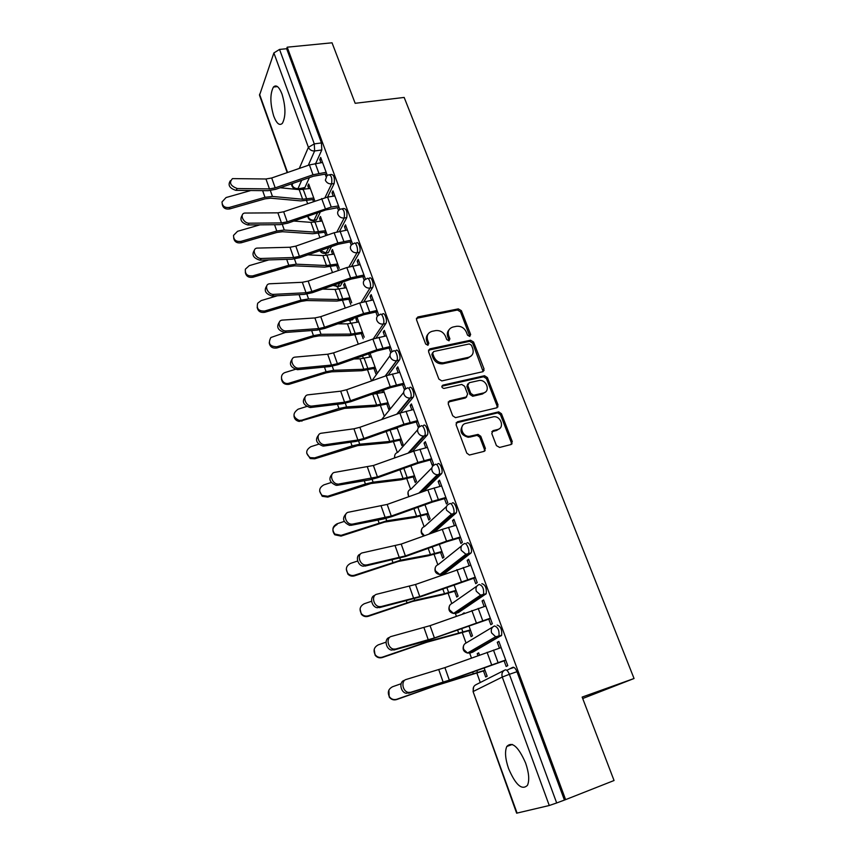 <?xml version="1.0" encoding="UTF-8"?>
<svg xmlns="http://www.w3.org/2000/svg" width="856" height="856" viewBox="0 0 856 856"><rect width="100%" height="100%" fill="white"/><g stroke="black" fill="none" stroke-linecap="round" stroke-linejoin="round"><path stroke-width="1.28" d="M469.709 336.429L470.65 334.514L461.373 310.675L458.302 308.888L417.846 316.966L416.476 319.673L425.635 343.973L427.84 345.246L428.835 343.299L427.636 340.142C426.406 335.606 427.904 332.663 432.152 331.315L435.608 330.609C440.134 330.181 443.451 332.107 445.548 336.408L446.746 339.532L448.94 340.795L449.903 338.869L448.705 335.745C447.453 331.251 448.908 328.33 453.081 327.003L456.494 326.307C460.956 325.89 464.241 327.805 466.338 332.064L467.547 335.167L469.709 336.429M469.848 336.387L460.485 311.809L457.414 310.022L416.38 318.368M428.086 345.171L426.791 341.244L427.636 340.142M449.122 340.752L447.816 336.847L448.705 335.745M525.627 763.071C518.383 746.635 512.113 741.103 506.816 746.464C504.676 751.429 505.254 758.801 508.56 768.57C515.665 785.059 521.967 790.634 527.478 785.305C529.596 780.298 528.976 772.893 525.627 763.071M282.009 94.064C279.077 86.713 276.221 84.37 273.439 87.044C269.929 93.828 270.036 103.544 273.749 116.181C276.681 123.639 279.559 126.014 282.405 123.285C285.893 116.544 285.765 106.797 282.009 94.064M496.427 445.612L499.615 447.442L510.979 444.542L512.295 441.6L501.456 413.737L498.706 411.864L457.479 421.762L456.066 424.704L466.788 453.124L469.42 455.028L484.036 451.39L485.395 448.405L480.772 436.293L478.076 434.409L469.313 436.357C461.823 436.86 458.581 424.758 465.803 423.399L493.794 416.722C501.167 416.016 504.773 428.096 497.582 429.53L493.131 430.622L491.793 433.564L496.427 445.612M287.199 47.187L332.042 42.8L355.165 103.298L404.171 97.434L634.05 678.508L582.155 697.084L614.052 780.512L565.613 799.632L287.199 47.187L286.642 48.717L279.538 49.423L314.28 143.883L314.623 150.966L308.299 165.304M482.709 371.739L484.036 368.947L473.571 342.036L470.565 340.228L429.937 348.841L428.524 351.634L438.861 379.058L441.792 380.92L482.709 371.739M487.396 377.571L498.042 404.952L496.715 407.83L455.478 417.653L452.696 415.759L448.18 403.765L449.582 400.865L466.263 396.991L467.633 394.113L464.637 386.291L461.748 384.43L443.943 388.453C441.6 387.672 441.257 386.559 442.894 385.136L484.507 375.731L487.396 377.571L486.443 378.609L497.058 405.947L498.042 404.952M506.848 670.312L512.755 667.327C514.199 666.985 515.601 668.45 516.971 671.714L509.363 674.303L556.678 802.96L549.274 805.507L516.639 813.179L473.09 691.605L517.099 813.136M302.115 188.331L302.564 189.583M306.544 200.614L307.561 203.45M313.767 220.645L314.334 222.239M318.346 233.346L319.919 237.711M325.58 253.408L326.307 255.43M330.341 266.633L332.492 272.572M337.585 286.717L338.473 289.189M342.55 300.467L345.278 308.053M349.794 320.593L350.853 323.515M354.951 334.889L358.3 344.166M362.548 355.968L363.447 358.439M367.577 369.899L371.504 380.813M375.838 392.829L376.255 393.963M380.417 405.509L384.312 416.326M393.482 441.75L397.334 452.46M406.771 478.622L410.591 489.215M420.307 516.157L424.084 526.633M434.078 554.356L437.812 564.714M441.354 574.526L441.557 575.104M448.095 593.251L451.786 603.48M455.392 613.474L456.355 616.16M462.379 632.852L466.017 642.952M469.687 653.128L471.442 657.997M476.92 673.191L480.28 682.51M582.701 698.517L634.05 678.508M565.613 799.632L556.678 802.96M286.642 48.717L321.471 142.931L321.792 149.993L315.757 163.421M309.369 177.641L304.897 187.571L296.775 189.144M287.209 172.612L259.518 95.294L273.877 52.944L279.538 49.423M339.843 209.495L332.984 190.867L332.021 192.846L333.626 192.611M326.992 234.501L320.465 216.482L319.555 218.334L321.043 218.098M352.586 244.11L345.503 224.85L344.487 226.754L346.102 226.498M339.276 268.367L332.438 249.513L331.497 251.3L332.995 251.043M365.555 279.313L358.225 259.421L357.166 261.251L358.792 260.962M351.73 302.724L344.615 283.101L343.63 284.802L345.129 284.534M378.737 315.147L371.172 294.592L370.081 296.347L371.707 296.037M364.239 337.21L356.995 317.244L355.968 318.881L357.487 318.593M391.631 351.934L392.069 351.345L384.355 330.395L383.21 332.075L384.847 331.743M402.534 384.633L404.396 389.694L405.616 388.164L397.773 366.839L396.574 368.422L398.222 368.069M386.816 404.053L388.763 409.414L389.897 407.98L383.424 390.143M416.262 421.944L418.145 427.091L419.419 425.646L411.426 403.936L410.185 405.434L411.843 405.059M399.913 440.187L401.881 445.634L403.058 444.296L397.024 427.647M430.226 459.94L432.152 465.172L433.468 463.813L425.336 441.707L424.041 443.119L425.7 442.713M413.234 476.963L415.235 482.495L416.465 481.243L410.869 465.835M444.457 498.631L446.415 503.949L447.784 502.697L439.492 480.173L438.154 481.489L439.813 481.051M426.791 514.392L428.824 520.02L430.097 518.854L424.972 504.73M458.944 538.039L460.935 543.453L462.358 542.297L453.915 519.357L452.524 520.576L454.194 520.106M440.583 552.495L442.659 558.208L443.975 557.138L439.342 544.352M473.71 578.196L475.733 583.685L477.22 582.647L468.617 559.278L467.162 560.38L468.842 559.888M454.632 591.271L456.74 597.081L458.11 596.118L453.98 584.712M488.755 619.102L490.809 624.698L492.35 623.757L483.587 599.938L482.078 600.944L483.758 600.42M464.166 612.821L462.775 613.741L464.166 612.821M468.938 630.765L471.078 636.671L472.501 635.805L468.895 625.843M504.077 660.789L506.174 666.482L507.779 665.658L498.845 641.39L497.272 642.278L498.962 641.722M479.488 655.075L478.675 652.818L477.22 653.642L478.782 653.128M497.165 625.094C500.685 626.303 502.172 629.716 501.637 635.323L472.758 652.154L470.19 652.989L468.51 652.465M481.875 583.664C485.341 584.723 486.786 588.083 486.197 593.743L458.452 612.554L455.895 613.345L454.279 612.939M466.862 543.014C469.013 540.928 472.951 550.248 471.046 552.955L444.392 573.659L440.326 574.141M452.139 503.114C454.247 500.835 458.12 510.23 456.173 512.926L434.292 532.218M437.684 463.952C439.749 461.491 443.569 470.961 441.589 473.646L423.656 491.398M423.495 425.507C425.518 422.853 429.284 432.408 427.262 435.094L412.218 451.679M409.553 387.757C411.533 384.911 415.256 394.573 413.202 397.238L400.351 412.924M395.879 350.682C397.815 347.654 401.485 357.423 399.399 360.076L388.239 375.067M381.327 314.441L382.471 314.216C384.376 311.177 387.907 320.872 385.853 323.547L376.019 338.034M368.144 278.575L369.321 278.361C371.194 275.439 374.532 284.855 372.595 287.605L363.8 301.761M353.496 318.346L352.64 319.716L348.927 320.54M355.187 243.329L356.396 243.125C358.236 240.333 361.393 249.471 359.563 252.306L351.623 266.205M342.55 282.106L340.41 285.851L336.686 286.707M342.454 208.693L343.695 208.5C346.477 208.746 347.493 211.785 346.755 217.606L339.543 231.313M331.507 246.603L328.372 252.552L324.659 253.419M329.935 174.656L331.219 174.464C333.894 174.72 334.878 177.738 334.172 183.516L327.591 197.062L283.657 211.764L277.879 212.834L244.581 213.058C239.22 214.171 243.521 223.512 249.267 223.191L247.769 224.957C241.242 222.849 239.402 219.585 242.269 215.166M320.433 211.785L316.538 219.789L312.836 220.688M327.313 175.448L320.69 157.461L319.759 159.516L321.364 159.302M314.815 200.925L308.684 183.997L307.818 185.923L309.294 185.699M477.22 653.642L477.937 655.632M483.501 670.976L485.673 676.989L487.16 676.229L484.089 667.766M509.673 668.878L513.975 667.434M307.818 185.923L308.813 188.673M312.793 199.662L313.424 201.406M319.555 218.334L320.604 221.244M324.617 232.318L325.826 235.646M331.497 251.3L332.599 254.36M336.643 265.521L338.302 270.111M343.63 284.802L344.797 288.033M348.874 299.279L350.725 304.394M355.968 318.881L357.198 322.273M361.307 333.615L363.19 338.805M368.626 353.817L369.813 357.102M373.954 368.529L375.87 373.805M381.969 390.657L382.653 392.54M319.759 159.516L320.936 162.704M325.12 174.078L325.986 176.454M443.783 573.841L444.392 573.659M351.367 320.048L352.64 319.716M338.955 286.118L340.41 285.851M326.853 252.809L328.372 252.552M314.965 220.046L316.538 219.789M564.372 799.932L516.971 671.714M303.259 187.806L304.897 187.571M332.021 192.846L333.252 196.195M337.467 207.666L338.505 210.49M344.487 226.754L345.781 230.285M350.029 241.831L351.238 245.116M357.166 261.251L358.536 264.953M362.816 276.606L364.196 280.351M370.081 296.347L371.504 300.242M375.827 311.98L377.378 316.217M383.21 332.075L384.708 336.151M389.063 347.985L390.807 352.726M376.961 372.296L370.07 353.314M396.574 368.422L398.147 372.702M410.185 405.434L411.832 409.917M424.041 443.119L425.774 447.816M438.154 481.489L439.963 486.401M452.524 520.576L454.418 525.712M467.162 560.38L469.142 565.752M482.078 600.944L484.143 606.562M497.272 642.278L499.433 648.142M449.058 329.774C447.271 331.689 446.853 334.054 447.816 336.847M427.979 334.215C426.245 336.151 425.849 338.495 426.791 341.244M483.148 371.59L472.651 343.128L469.644 341.319L428.449 350.179M471.431 345.193L469.259 343.941L433.671 351.527L432.676 353.485L433.949 356.834C435.929 360.997 439.117 362.976 443.526 362.751L468.414 357.337C472.565 355.946 473.999 353.004 472.715 348.488L471.431 345.193M432.58 352.683L431.82 354.577L432.676 353.485M471.303 355.871L467.494 358.407L442.638 363.821C438.24 364.046 435.062 362.077 433.083 357.915L431.82 354.577M497.069 407.713L497.058 405.947M466.723 396.82L465.332 397.997L448.159 402.074M486.443 378.609L483.565 376.768L441.824 386.227M483.351 393.011C490.745 391.631 486.679 379.347 479.232 380.481L469.163 382.728L467.804 385.564L470.8 393.385L473.635 395.247L483.351 393.011L482.399 394.028L485.47 391.995M467.761 383.927L466.873 386.591L467.804 385.564M482.399 394.028L472.705 396.264L469.869 394.402L466.873 386.591M499.465 428.653L496.598 430.482L491.815 431.692M462.711 425.421C459.201 431.274 461.084 435.233 468.371 437.309L470.661 436.185M484.368 451.283L484.421 449.336L479.809 437.245L477.113 435.362L469.709 437.138M511.235 444.467L511.278 442.531L500.471 414.711L497.721 412.849L456.088 422.907M314.28 199.437L300.83 200.914L270.656 198.175L265.135 198.817L229.686 208.928C225.385 209.538 222.902 207.933 222.218 204.103M250.84 190.514L226.07 197.543L221.993 201.963C222.271 206.178 224.754 207.997 229.44 207.43L229.686 208.928M310.3 188.459L299.183 189.636L280.201 187.753M313.756 198.004L302.639 199.234L272.454 196.441L264.975 197.308L229.44 207.43M322.541 162.48L309.412 164.919L271.705 177.984L265.959 178.99L232.49 178.615C228.787 182.649 230.414 185.955 237.337 188.545L235.881 190.353C229.451 188.234 227.61 185.035 230.35 180.755M326.725 173.843L313.424 176.229L275.728 189.304L267.96 190.695L235.881 190.353M326.147 172.291L313.007 174.774L275.204 187.881L269.458 188.909L237.337 188.545M326.115 232.072L312.611 233.752L282.459 231.719L276.905 232.436L241.21 242.783C236.877 243.425 234.362 241.788 233.667 237.893M259.967 224.839L237.561 231.302L233.538 235.368C233.517 239.905 235.999 241.906 240.985 241.371L241.21 242.783M322.102 221.009L310.953 222.357L293.811 221.051M325.622 230.713L314.462 232.104L284.288 230.029L276.777 231.002L240.985 241.371M338.141 265.253L324.606 267.126L294.453 265.831L288.889 266.644L252.927 277.237C248.561 277.89 246.025 276.231 245.308 272.262M268.859 259.903L249.256 265.649L245.394 269.148C244.859 274.102 247.309 276.349 252.745 275.889L252.927 277.237M334.097 254.104L322.915 255.612L307.914 254.842M337.681 263.969L326.478 265.531L296.326 264.194L288.782 265.274L252.745 275.889M339.083 207.409L325.719 209.955L287.702 223.181L279.912 224.657L247.769 224.957M334.867 195.96L327.58 197.062L331.251 207.066L287.22 221.832L281.431 222.924L249.267 223.191M338.537 205.943L331.251 207.066M347.397 230.018L334.14 232.746L295.812 246.121L290.002 247.256L256.907 248.101C251.225 249.064 255.484 258.919 261.401 258.469L259.871 260.181C253.226 258.073 251.407 254.746 254.414 250.198M351.656 241.563L338.216 244.26L299.9 257.645L292.057 259.208L259.871 260.181M351.142 240.172L337.853 242.954L299.429 256.361L293.619 257.528L261.401 258.469M350.382 298.99L336.793 301.077L306.662 300.542L301.077 301.43L264.857 312.28C260.449 312.954 257.881 311.263 257.164 307.208M277.398 295.759L261.144 300.595L257.72 303.206C256.276 308.684 258.598 311.284 264.697 311.017L264.857 312.28M346.305 287.755L335.081 289.435L322.573 289.103M349.944 297.792L338.709 299.514L308.567 298.947L301.002 300.146L264.697 311.017M362.816 333.305L349.184 335.606L319.074 335.862L313.467 336.836L276.991 347.943C272.54 348.638 269.94 346.905 269.223 342.764M285.444 332.46L270.86 337.521C267.757 343.502 269.758 346.584 276.863 346.766L276.991 347.943M358.707 321.974L347.45 323.835L337.885 323.835M362.409 332.182L351.142 334.086L321.021 334.311L313.435 335.627L276.863 346.766M375.474 368.198L361.799 370.723L331.711 371.804L326.083 372.863L289.039 384.333C284.652 384.836 282.138 383.039 281.496 378.93M299.086 368.187L285.155 372.488C278.286 374.821 281.966 385.307 288.943 383.231L289.349 384.248M371.333 356.791L360.034 358.825L353.988 358.985M375.099 367.16L363.789 369.257L333.701 370.306L326.083 371.739L289.242 383.146M360.162 264.665L346.83 267.554L308.171 281.078L302.339 282.287L269.469 283.785C263.466 284.567 267.65 294.956 273.749 294.368L272.187 296.026C265.424 293.918 263.627 290.526 266.794 285.829M364.442 276.306L350.939 279.163L312.301 292.709L304.415 294.368L272.187 296.026M363.961 275.001L350.607 277.933L311.862 291.511L306.02 292.741L273.749 294.368M373.141 299.932L359.734 302.971L320.765 316.666L314.901 317.94L282.255 320.112C275.932 320.69 280.03 331.657 286.321 330.919L284.716 332.513C277.836 330.405 276.06 326.939 279.398 322.113M377.453 311.659L363.896 314.687L324.916 328.383L316.998 330.149L284.716 332.513M377.015 310.45L363.586 313.542L324.51 327.27L318.646 328.576L286.321 330.919M386.345 335.82L372.884 339.03L333.573 352.875L327.677 354.234L295.288 357.102C288.654 357.466 292.602 368.99 299.086 368.144L297.439 369.674C290.452 367.534 288.718 363.982 292.249 359.039M390.7 347.643L377.068 350.842L337.767 364.71L329.806 366.571L297.481 369.674L299.086 368.144M390.293 346.52L376.8 349.783L337.392 363.682L331.486 365.063L299.129 368.144M388.346 403.7L374.628 406.45L344.583 408.376L299.193 421.43C295.962 420.756 294.218 418.851 293.983 415.716M306.609 406.525L298.113 409.189C292.345 413.459 292.688 417.193 299.119 420.414L301.858 420.178L301.922 421.184M384.173 392.198L371.076 394.52M388.003 402.759L376.661 405.038L346.605 406.932L338.955 408.494L301.858 420.178M410.452 398.019L409.789 398.168M399.795 372.349L386.259 375.72L346.616 389.748L340.688 391.181L308.299 394.798C301.794 395.215 305.357 406.664 311.83 406.076L310.14 407.542C303.206 405.145 301.612 401.507 305.357 396.628M404.182 384.269L390.486 387.65L350.842 401.678L342.849 403.647L310.482 407.52M403.807 383.242L390.25 386.677L350.5 400.736L344.572 402.202L312.173 406.044M484.1 370.509L483.255 370.702M401.443 439.824L387.682 442.809L357.669 445.612L314.719 458.805L310.236 458.57L306.694 453.134M318.657 444.211L310.878 446.682C305.592 450.063 305.357 453.712 310.182 457.639L314.687 457.874L314.719 458.805M397.238 428.225L391.706 429.541M401.132 438.968L389.748 441.45L359.734 444.211L352.062 445.912L314.687 457.874M413.491 409.532L399.88 413.084L359.884 427.283L353.935 428.792L321.514 433.2C315.179 433.735 318.389 445.034 324.809 444.703L323.076 446.104C316.206 443.451 314.74 439.716 318.71 434.912M417.91 421.559L404.15 425.122L364.164 439.321L356.117 441.396L323.718 446.062M417.578 420.628L403.946 424.234L363.854 438.475L357.894 440.016L325.462 444.66M498.01 406.814L497.24 406.996M414.764 476.567L400.961 479.809L371.001 483.512L327.762 497.101L322.198 496.287L319.652 491.184M331.197 482.506L323.878 484.87C318.956 487.749 318.389 491.28 322.177 495.453L327.752 496.266L327.762 497.101M414.497 475.818L403.08 478.493L373.109 482.174L365.405 484.004L327.752 496.266M427.433 447.399L413.748 451.133L373.409 465.504L334.974 472.319C328.8 472.972 331.7 484.143 338.045 484.057L336.258 485.395C329.453 482.463 328.137 478.632 332.331 473.914M431.895 459.522L418.06 463.278L377.721 477.659L369.642 479.841L337.21 485.331M431.585 458.698L417.889 462.486L377.442 476.91L338.987 483.993M512.102 443.783L511.417 443.954M485.181 450.62L484.55 450.78M428.332 513.975L414.486 517.463L384.569 522.106L341.03 536.102L334.803 534.786C331.668 530.538 332.438 527.125 337.093 524.525M344.198 521.432L337.114 523.765C332.449 526.365 331.679 529.789 334.824 534.048L341.062 535.364L341.03 536.102M428.086 513.322L416.637 516.211L386.73 520.833L341.062 535.364M441.621 485.962L427.872 489.889L387.18 504.43L348.692 512.177C342.678 512.958 345.268 523.99 351.527 524.15L352.779 524.075L349.708 525.413C342.956 522.192 341.801 518.265 346.231 513.632M446.126 498.181L432.226 502.14L391.534 516.703L383.413 519.004L350.96 525.338M445.858 497.475L432.087 501.445L391.288 516.05L352.779 524.075M442.135 552.045L428.246 555.801L398.393 561.418L354.555 575.831C351.987 576.559 349.762 575.992 347.878 574.119L346.305 569.165M357.648 561.012L350.596 563.366C346.102 565.805 345.214 569.176 347.932 573.477C349.815 575.36 352.051 575.928 354.619 575.189L354.555 575.831M441.931 551.489L430.45 554.602L400.597 560.198L354.619 575.189M456.088 525.242L442.263 529.361L401.207 544.084L362.666 552.805C356.802 553.693 359.124 564.618 365.277 565.003L366.839 564.928L363.415 566.191C357.508 565.827 354.951 555.48 360.397 554.11M460.624 537.568L446.65 541.72L405.594 556.475L364.956 566.105M460.4 536.969L446.554 541.142L405.391 555.918L366.839 564.928M456.184 590.801L442.263 594.834L412.474 601.458L368.326 616.299C365.565 617.08 363.244 616.406 361.339 614.266L360.066 609.044M371.579 601.254L364.335 603.726C359.948 606.059 358.985 609.397 361.425 613.731C363.34 615.871 365.673 616.555 368.433 615.764L368.326 616.299M456.023 590.362L444.51 593.69L414.721 600.302L368.433 615.764M470.821 565.26L415.502 584.488L376.908 594.203C371.194 595.22 373.259 606.037 379.315 606.637L381.155 606.562L377.389 607.749C371.429 607.161 369.289 596.546 374.864 595.369M475.39 577.682L419.932 596.985L379.24 607.664M475.208 577.201L419.761 596.546L381.155 606.562M470.5 630.273L426.823 642.246L382.354 657.526C379.454 658.36 377.036 657.59 375.121 655.236L374.19 649.404M386.035 642.16L378.331 644.836C374.029 647.115 373.002 650.442 375.249 654.808C377.175 657.173 379.593 657.932 382.504 657.108L382.354 657.526M470.372 629.93L429.113 641.165L382.504 657.108M485.823 606.037L430.065 625.661L391.427 636.415C385.863 637.549 387.693 648.27 393.632 649.083L395.761 649.009L391.663 650.111C385.735 649.308 383.905 638.597 389.469 637.452M490.445 618.567L426.299 640.962L393.792 650.036M490.306 618.203L434.409 637.955L395.761 649.009M485.063 670.451L435.651 685.72L396.66 699.555C393.632 700.411 391.149 699.577 389.213 697.03L388.87 690.139M401.09 683.741L392.594 686.737C388.356 688.984 387.286 692.311 389.384 696.72C391.32 699.266 393.814 700.112 396.852 699.245L396.66 699.555M511.984 667.723L513.418 667.231M484.988 670.237L443.783 682.788L396.852 699.245M513.771 667.338L510.647 668.397M501.124 647.585L444.906 667.627L406.236 679.45C400.801 680.713 402.427 691.359 408.248 692.365L410.655 692.301L406.226 693.307C400.415 692.301 398.8 681.676 404.225 680.413M505.778 660.222L449.421 680.36L408.633 693.232M505.693 659.987L449.336 680.145L410.655 692.301M469.73 335.616L470.65 334.514M427.979 344.401L428.835 343.299M449.015 339.971L449.903 338.869M549.274 805.507L502.269 677.053L473.475 691.359C472.619 688.085 473.571 685.817 476.3 684.533L503.991 670.483M321.792 149.993L314.623 150.966C311.712 151.084 309.637 149.864 308.406 147.318L273.877 52.944M301.676 180.306L298.027 188.577C295.234 188.727 293.266 187.571 292.099 185.121L292.859 183.366M299.3 168.418L308.406 147.318L314.28 143.883L321.471 142.931M259.539 94.246L287.573 172.484M291.629 183.794L292.024 186.062C293.159 188.502 295.085 189.476 297.802 188.973L304.672 187.956M501.135 635.848L498.46 636.714L470.19 652.989L467.515 653.042L463.674 649.383C462.839 646.184 463.781 643.98 466.499 642.76L492.703 627.02M485.769 594.214L483.094 595.038L455.895 613.345L453.53 613.442L449.421 609.75C448.608 606.615 449.56 604.464 452.268 603.298L476.91 586.082M470.682 553.361L468.029 554.132L441.857 574.419L439.813 574.547L435.437 570.834C434.634 567.753 435.586 565.655 438.293 564.543L461.512 545.935M455.895 513.279L453.241 513.996L431.349 533.277M424.448 535.749L421.687 532.593C420.917 529.575 421.869 527.531 424.565 526.472L446.5 506.549M441.364 473.924L438.732 474.609L420.713 492.446M409.061 496.608L408.184 495.036C407.424 492.072 408.387 490.081 411.073 489.065L431.873 467.868M427.112 435.297L424.48 435.939L409.286 452.728M394.83 457.874C394.252 455.071 395.247 453.209 397.815 452.31L417.589 429.862M413.106 397.377L410.495 397.965L397.441 413.951M381.637 419.558L403.625 392.508M399.356 360.13L396.756 360.686L385.382 376.03M370.541 381.284L371.986 380.674L389.983 355.775M385.853 323.547L383.263 324.06L373.248 338.901M372.595 287.605L370.006 288.087L361.082 302.521M350.714 319.32L350.168 320.197L348.242 320.187M359.563 252.306L356.984 252.745L348.97 266.869M339.779 283.079L337.949 286.3L333.69 285.209M346.755 217.606L344.187 218.023L336.943 231.89M328.747 247.566L325.922 252.969L320.411 250.476M334.172 183.516L331.614 183.89L325.013 197.565M317.683 212.748L314.099 220.174C311.306 220.356 309.316 219.2 308.139 216.718L307.978 216.129M328.661 174.838C331.336 175.084 332.321 178.101 331.614 183.89C328.704 184.04 326.618 182.82 325.366 180.231L326.917 175.726L328.661 174.838M341.137 208.907C343.909 209.153 344.925 212.192 344.187 218.023C341.266 218.205 339.169 216.975 337.895 214.342C337.253 212.213 337.863 210.619 339.714 209.581L341.137 208.907M353.828 243.564C355.657 240.761 358.803 249.92 356.984 252.745C354.042 252.969 351.934 251.739 350.639 249.064C349.965 246.731 350.671 245.062 352.758 244.046L353.828 243.564M366.743 278.831C368.604 275.91 371.932 285.337 370.006 288.087C367.053 288.344 364.924 287.113 363.618 284.395C362.912 281.859 363.714 280.094 366.058 279.12L366.743 278.831M379.871 314.73C381.776 311.691 385.307 321.396 383.263 324.06C380.289 324.349 378.149 323.119 376.822 320.347C376.084 317.587 377.004 315.757 379.604 314.837L379.871 314.73M393.268 351.228C395.194 348.199 398.864 357.979 396.788 360.633L396.521 360.729C393.621 360.932 391.534 359.67 390.261 356.963C389.501 354.031 390.497 352.116 393.268 351.228M406.942 388.346C408.911 385.5 412.635 395.172 410.591 397.837L409.874 398.072C407.103 398.104 405.134 396.831 403.946 394.231C403.165 391.245 404.16 389.277 406.942 388.346M420.863 426.138C422.875 423.485 426.652 433.05 424.64 435.736L423.474 436.068C420.852 435.961 418.98 434.666 417.889 432.184C417.086 429.145 418.081 427.123 420.863 426.138M435.051 464.626C437.106 462.154 440.926 471.645 438.946 474.331L437.341 474.759C434.859 474.513 433.104 473.218 432.077 470.843C431.264 467.74 432.248 465.664 435.051 464.626M449.496 503.831C451.594 501.552 455.467 510.957 453.53 513.654L451.476 514.146L446.543 510.219C445.698 507.052 446.682 504.922 449.496 503.831M464.209 543.774C466.349 541.688 470.276 551.029 468.382 553.725L465.899 554.26L461.277 550.344C460.41 547.112 461.395 544.919 464.209 543.774M479.21 584.477C482.666 585.536 484.1 588.907 483.522 594.567L480.623 595.123L476.289 591.228C475.401 587.933 476.375 585.686 479.21 584.477M494.49 625.95C497.999 627.17 499.487 630.572 498.952 636.19L495.645 636.757L491.59 632.905C490.681 629.535 491.654 627.223 494.49 625.95M505.168 669.895C506.602 669.553 507.993 671.029 509.363 674.303L502.269 677.053C501.338 673.608 502.312 671.222 505.168 669.895M417.075 318.09L417.899 316.945M457.414 310.022L458.302 308.888M460.485 311.809L461.373 310.675M429.081 349.933L429.937 348.841M469.559 341.341L470.479 340.239M472.651 343.128L473.571 342.036M483.094 369.995L484.036 368.947M433.083 357.915L433.949 356.834M443.173 363.725L444.05 362.655M467.494 358.407L468.414 357.337M448.683 401.871L449.582 400.865M465.332 397.997L466.263 396.991M442.006 386.174L442.894 385.136M483.319 376.811L484.271 375.773M469.869 394.402L470.8 393.385M473.015 396.21L473.957 395.194M492.147 431.574L493.131 430.622M496.598 430.482L497.582 429.53M476.621 435.426L477.584 434.474M479.809 437.245L480.772 436.293M484.421 449.336L485.395 448.405M456.558 422.736L457.479 421.762M497.325 412.902L498.31 411.929M500.471 414.711L501.456 413.737M511.278 442.531L512.295 441.6M303.27 189.497L306.726 199.063M262.642 190.631L264.975 197.308M270.378 190.556L272.454 196.441M299.183 189.636L302.639 199.234M318.892 173.329L315.286 163.485M275.204 187.881L271.705 177.984M313.007 174.774L309.412 164.919M269.458 188.909L265.959 178.99M315.04 222.132L318.55 231.858M274.573 224.7L276.777 231.002M282.33 224.475L284.288 230.029M310.953 222.357L314.462 232.104M327.013 255.323L330.587 265.21M286.717 259.368L288.782 265.274M294.485 258.983L296.326 264.194M322.915 255.612L326.478 265.531M287.22 221.832L283.657 211.764M325.323 208.564L321.663 198.539M281.431 222.924L277.879 212.834M343.823 241.403L340.089 231.216M299.429 256.361L295.812 246.121M337.853 242.954L334.14 232.746M293.619 257.528L290.002 247.256M339.19 289.071L342.817 299.129M299.076 294.635L301.002 300.146M306.855 294.1L308.567 298.947M335.081 289.435L338.709 299.514M351.57 323.386L355.261 333.615M311.648 330.544L313.435 335.627M319.449 329.838L321.021 334.311M347.45 323.835L351.142 334.086M364.164 358.3L367.909 368.701M324.445 367.085L326.083 371.739M332.256 366.208L333.701 370.306M360.034 358.825L363.789 369.257M356.61 276.328L352.811 265.97M311.862 291.511L308.171 281.078M350.607 277.933L346.83 267.554M306.02 292.741L302.339 282.287M369.632 311.884L365.769 301.333M324.51 327.27L320.765 316.666M363.586 313.542L359.734 302.971M318.646 328.576L314.901 317.94M382.878 348.06L378.951 337.328M337.392 363.682L333.573 352.875M376.8 349.783L372.884 339.03M331.486 365.063L327.677 354.234M376.972 393.814L380.792 404.396M337.478 404.289L338.955 408.494M345.3 403.24L346.605 406.932M372.841 394.423L376.661 405.038M396.371 384.9L392.369 373.965M350.5 400.736L346.616 389.748M390.25 386.677L386.259 375.72M344.572 402.202L340.688 391.181M390.069 430.119L393.888 440.722M350.757 442.167L352.062 445.912M358.589 440.947L359.734 444.211M386.174 431.499L389.748 441.45M410.099 422.404L406.022 411.276M363.854 438.475L359.884 427.283M403.946 424.234L399.88 413.084M357.894 440.016L353.935 428.792M403.85 468.339L407.221 477.68M364.271 480.751L365.405 484.004M372.114 479.339L373.109 482.174M399.923 469.741L403.08 478.493M424.084 460.592L419.932 449.261M377.442 476.91L373.409 465.504M417.889 462.486L413.748 451.133M371.45 478.525L367.427 467.098M417.889 507.266L420.788 515.301M378.031 520.052L378.994 522.802M385.885 518.436L386.73 520.833M413.93 508.678L416.637 516.211M438.325 499.487L434.099 487.941M391.288 516.05L387.18 504.43M432.087 501.445L427.872 489.889M385.264 517.752L381.166 506.11M432.194 546.92L434.602 553.597M392.059 560.092L392.84 562.317M399.913 558.273L400.597 560.198M428.203 548.354L430.45 554.602M452.835 539.109L448.533 527.35M405.391 555.918L401.207 544.084M446.554 541.142L442.263 529.361M399.345 557.716L395.162 545.861M446.768 587.312L448.672 592.587M406.343 600.891L406.932 602.571M414.218 598.858L414.721 600.302M442.734 588.768L444.51 593.69M467.622 579.48L463.235 567.496M419.761 596.546L415.502 584.488M461.298 581.577L456.922 569.572M413.683 598.44L409.425 586.349M461.619 628.475L462.989 632.284M420.906 642.46L421.302 643.584M428.781 640.224L429.113 641.165M457.553 629.952L458.827 633.504M482.688 620.621L478.215 608.402M434.409 637.955L430.065 625.661M476.321 622.783L471.859 610.553M428.3 639.935L423.955 627.619M476.749 670.43L477.573 672.72M435.758 684.843L435.939 685.378M472.64 671.928L473.411 674.047M498.042 662.544L493.484 650.1M449.336 680.145L444.906 667.627M491.633 664.78L487.085 652.315M443.194 682.232L438.764 669.681M512.348 744.442L506.816 746.464M277.462 86.595L273.439 87.044M316.346 220.11L313.906 220.495C310.396 221.009 308.363 219.575 307.786 216.194M328.223 252.788L325.772 253.216C323.119 253.804 321.171 252.948 319.919 250.648M340.303 286.022L337.831 286.471L332.973 285.455M352.576 319.812L347.45 320.465M399.399 360.076L396.521 360.729L385.125 376.126M413.202 397.238L409.874 398.072L396.713 414.208M427.262 435.094L423.474 436.068L408.034 453.177M441.589 473.646L437.341 474.759L418.851 493.11M456.173 512.926L451.476 514.146L428.77 534.197M471.046 552.955L465.899 554.26L439.813 574.547C435.704 573.766 434.217 571.391 435.34 567.442M486.197 593.743L480.623 595.123L453.53 613.442C449.496 612.447 448.116 609.996 449.389 606.08M501.637 635.323L495.645 636.757L467.515 653.042C463.535 651.833 462.261 649.287 463.706 645.413M394.734 455.413L394.488 457.992M408.023 492.114L408.58 496.78M421.559 529.457C420.596 532.293 421.43 534.433 424.062 535.888M473.582 687.058L473.09 691.605M291.254 183.922L292.024 186.062M417.022 318.1L417.846 316.966M469.644 341.319L470.565 340.228M442.638 363.821L443.526 362.751M472.705 396.264L473.635 395.247M483.565 376.768L484.507 375.731M468.371 437.309L469.313 436.357M477.113 435.362L478.076 434.409M497.721 412.849L498.706 411.864M289.039 384.333L288.943 383.231M299.193 421.43L299.119 420.414M311.83 406.076L310.14 407.542M310.236 458.57L310.182 457.639M324.809 444.703L323.076 446.104M322.198 496.287L322.177 495.453M338.045 484.057L336.258 485.395M334.803 534.786L334.824 534.048M351.527 524.15L349.708 525.413M347.878 574.119L347.932 573.477M365.277 565.003L363.415 566.191M361.339 614.266L361.425 613.731M379.315 606.637L377.389 607.749M393.632 649.083L391.663 650.111M408.248 692.365L406.226 693.307"/></g></svg>
